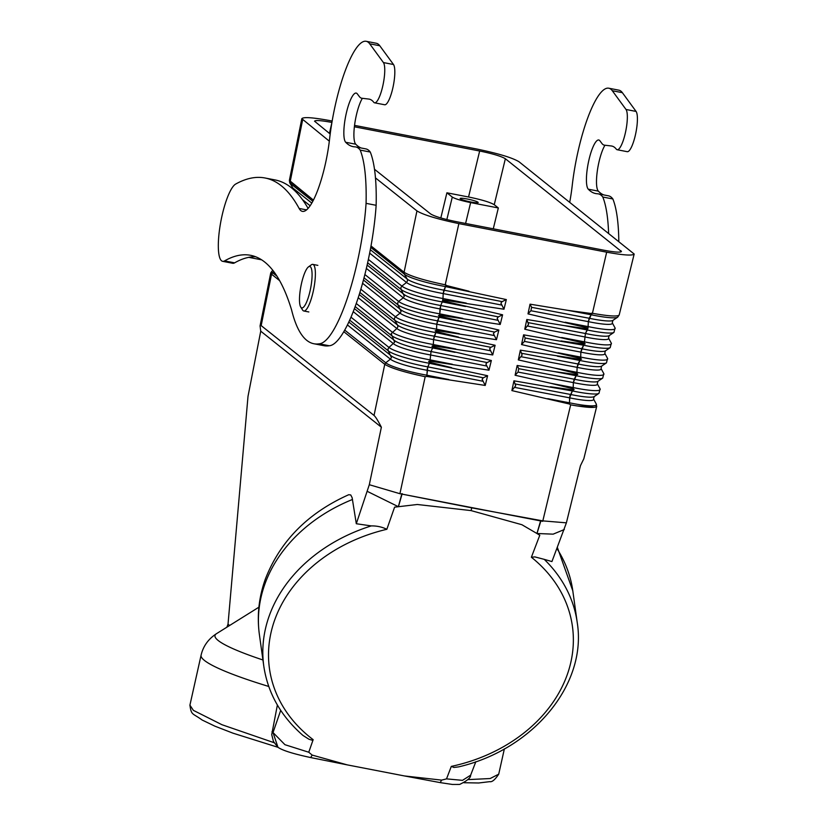 <?xml version="1.0" encoding="UTF-8"?>
<svg xmlns="http://www.w3.org/2000/svg" width="826" height="826" viewBox="0 0 826 826"><rect width="100%" height="100%" fill="white"/><g stroke="black" fill="none" stroke-linecap="round" stroke-linejoin="round"><path stroke-width="1.24" d="M299.136 208.451A58.016 13.639 100.9 0 0 302.399 211.363A58.016 13.639 100.9 0 0 325.372 163.92A58.016 13.639 100.9 0 0 329.605 138.851A78.057 18.358 100.9 0 1 335.304 105.139A78.057 18.358 100.9 0 1 366.207 41.3A78.057 18.358 100.9 0 1 369.707 43.809L383.429 62.569A20.836 4.904 100.9 0 1 382.83 85.77A20.836 4.904 100.9 0 1 374.581 102.816A20.836 4.904 100.9 0 1 373.693 102.207A105.48 24.801 100.9 0 0 369.191 99.12A105.48 24.801 100.9 0 0 368.757 99.058L361.891 98.253A52.74 12.4 100.9 0 1 361.674 98.222A52.74 12.4 100.9 0 1 359.362 96.59L357.307 93.865A25.317 5.958 100.9 0 0 356.192 93.08A25.317 5.958 100.9 0 0 346.177 113.781A25.317 5.958 100.9 0 0 345.681 142.268A210.96 49.612 100.9 0 0 353.167 146.656A210.96 49.612 100.9 0 0 354.922 146.852A100.204 23.562 100.9 0 1 355.758 146.956A100.204 23.562 100.9 0 1 360.208 150.105A142.402 33.484 100.9 0 1 366.073 203.351A100.204 23.562 100.9 0 1 357.379 261.77A100.204 23.562 100.9 0 1 319.187 343.812A263.948 62.064 100.9 0 1 313.839 343.74A263.948 62.064 100.9 0 1 291.588 309.936A527.411 124.014 100.9 0 0 250.639 255.317A527.411 124.014 100.9 0 0 224.558 260.902A39.555 9.303 100.9 0 1 222.607 261.315A39.555 9.303 100.9 0 1 221.967 215.999A39.555 9.303 100.9 0 1 235.709 184.043A606.521 142.619 100.9 0 1 265.043 177.993A606.521 142.619 100.9 0 1 299.136 208.451L306.508 209.876M265.043 177.993L275.11 179.944A606.521 142.619 100.9 0 1 308.067 208.358M366.207 41.3L376.274 43.251A78.057 18.358 100.9 0 1 379.774 45.75L393.496 64.511A20.836 4.904 100.9 0 1 392.897 87.721A20.836 4.904 100.9 0 1 384.648 104.757L374.581 102.816M361.158 147.999A210.96 49.612 100.9 0 1 355.748 144.209A25.317 5.958 100.9 0 1 356.233 115.733A25.317 5.958 100.9 0 1 362.346 98.346M360.208 150.105L370.275 152.046A142.402 33.484 100.9 0 1 376.14 205.302A100.204 23.562 100.9 0 1 367.436 263.711A100.204 23.562 100.9 0 1 329.254 345.753A263.948 62.064 100.9 0 1 323.906 345.691L313.839 343.74M355.758 146.956L365.825 148.897A100.204 23.562 100.9 0 1 370.275 152.046M366.073 203.351L376.14 205.302M319.187 343.812L329.254 345.753M224.558 260.902L234.625 262.844A527.411 124.014 100.9 0 1 255.585 256.731M234.625 262.844A39.555 9.303 100.9 0 1 232.674 263.267L222.607 261.315M608.597 233.056A142.402 33.484 100.9 0 0 602.794 197.022A100.204 23.562 100.9 0 0 598.344 193.873A100.204 23.562 100.9 0 0 597.508 193.769A210.96 49.612 100.9 0 1 595.752 193.573A210.96 49.612 100.9 0 1 588.267 189.185A25.317 5.958 100.9 0 1 588.762 160.709A25.317 5.958 100.9 0 1 598.788 139.997A25.317 5.958 100.9 0 1 599.893 140.781L601.947 143.517A52.74 12.4 100.9 0 0 604.26 145.139A52.74 12.4 100.9 0 0 604.477 145.169L611.354 145.975A105.48 24.801 100.9 0 1 611.777 146.047A105.48 24.801 100.9 0 1 616.279 149.124A20.836 4.904 100.9 0 0 617.167 149.733L627.233 151.685A20.836 4.904 100.9 0 0 635.483 134.638A20.836 4.904 100.9 0 0 636.082 111.427L622.37 92.677A78.057 18.358 100.9 0 0 618.86 90.168L608.803 88.217A78.057 18.358 100.9 0 1 612.303 90.726L626.015 109.486A20.836 4.904 100.9 0 1 625.416 132.687A20.836 4.904 100.9 0 1 617.167 149.733M603.744 194.915A210.96 49.612 100.9 0 1 598.334 191.126A25.317 5.958 100.9 0 1 598.829 162.65A25.317 5.958 100.9 0 1 604.931 145.262M569.733 202.122A58.016 13.639 100.9 0 0 572.191 185.778A78.057 18.358 100.9 0 1 577.901 152.056A78.057 18.358 100.9 0 1 608.803 88.217M598.344 193.873L608.411 195.814A100.204 23.562 100.9 0 1 612.861 198.963A142.402 33.484 100.9 0 1 618.808 241.182M602.794 197.022L612.861 198.963M354.375 126.781L479.658 151.013C492.75 153.708 501.31 156.29 505.357 158.737L621.451 251.517C620.44 252.622 614.761 252.219 604.405 250.309L456.334 221.667C443.242 218.973 434.683 216.402 430.635 213.955L374.508 169.278M468.548 196.991L446.907 192.799L452.287 197.084C455.167 198.839 461.29 200.666 470.634 202.597L498.326 207.956L494.247 204.714C490.2 202.256 481.641 199.685 468.548 196.991L479.658 151.013M471.068 202.029A9.231 1.094 -167.4 0 1 460.154 198.498A9.231 1.094 -167.4 0 1 467.258 199.004A9.231 1.094 -167.4 0 1 478.171 202.525A9.231 1.094 -167.4 0 1 471.068 202.029M329.44 133.409L331.918 122.444M446.907 192.799L440.826 217.95M498.326 207.956L493.277 228.823M330.194 134.008L314.53 121.185C315.491 120.059 321.18 120.451 331.587 122.372M354.54 125.376L477.129 149.083C498.553 153.553 512.512 157.787 519.038 161.772L634.172 254.026C632.582 255.843 623.413 255.234 606.676 252.188L458.864 223.609C437.439 219.127 423.47 214.905 416.954 210.919L375.479 177.91M332.155 121.04L329.316 120.493C312.507 117.437 303.338 116.838 301.82 118.686L329.326 141.174M634.172 254.026L619.19 314.974C617.672 316.771 608.752 316.203 592.428 313.281L606.676 252.188M591.684 313.147L591.106 314.758L592.418 313.281M530.901 310.731L528 313.87L530.034 304.164L531.614 307.324L530.901 310.731L588.339 321.644L588.029 327.994L588.339 321.644A32.317 4.223 -166.2 0 0 612.283 322.821L612.882 320.405A32.317 4.223 -166.2 0 1 589.175 318.258L588.339 321.644L591.106 314.758L567.885 310.349L591.581 313.56M531.614 307.324L589.175 318.258L591.106 314.758A36.251 4.739 -166.2 0 0 617.693 317.163L619.18 314.964M524.469 341.406L521.547 344.556L523.591 334.829L525.181 337.999L524.469 341.406L580.854 352.124L580.699 357.08L580.854 352.124A32.317 4.223 -166.2 0 0 604.797 353.301L605.386 350.885A32.317 4.223 -166.2 0 1 581.68 348.737L580.854 352.124L584.065 344.112L585.19 343.874L584.292 343.193L584.447 341.84L584.292 343.193L524.768 329.213L526.812 319.497L528.547 324.411L524.768 329.213M580.306 359.382L581.566 359.134L580.544 358.391L580.699 357.08L580.544 358.391L521.547 344.556M525.181 337.999L581.68 348.737L583.621 345.227L523.591 334.829M527.68 326.074L584.591 336.884A32.317 4.223 -166.2 0 0 608.535 338.061L609.134 335.645A32.317 4.223 -166.2 0 1 585.428 333.498L584.447 341.84L585.428 333.498L588.029 327.994L528 313.87M528.392 322.667L585.428 333.498L587.358 329.997L564.406 325.63L587.813 328.841M521.258 356.749L577.106 367.353L576.951 372.32L577.106 367.353A32.317 4.223 -166.2 0 0 601.049 368.541L601.638 366.114A32.317 4.223 -166.2 0 1 577.932 363.967L577.106 367.353L580.306 359.393L520.37 350.162L522.115 355.087L518.325 359.909L520.37 350.162M567.885 310.349L530.034 304.164M564.406 325.63L526.812 319.497M601.049 368.541L603.806 373.641A36.251 4.739 -166.2 0 1 576.951 372.32L576.806 373.6L576.951 372.32L554.731 368.097L576.806 373.6C578.138 374.25 578.045 374.601 576.548 374.653L576.125 375.706L553.957 371.493L576.548 374.663M518.036 372.082L573.358 382.593L573.213 387.559L573.358 382.593A32.317 4.223 -166.2 0 0 597.301 383.77L597.89 381.354A32.317 4.223 -166.2 0 1 574.194 379.206L576.125 375.706L573.358 382.593L574.194 379.206L518.749 368.675L518.036 372.082L515.104 375.252L517.159 365.484L518.749 368.675M597.301 383.77L600.068 388.881A36.251 4.739 -166.2 0 1 573.213 387.559L573.068 388.798L573.213 387.559L551.241 383.388L573.068 388.798C574.514 389.5 574.421 389.872 572.79 389.924L572.377 390.946L513.937 380.817L515.692 385.763L511.883 390.595L569.331 404.007L569.465 402.799L569.331 404.007L570.652 404.833L576.951 405.917L594.513 407.332L596.63 406.568L596.32 404.12A36.251 4.739 -166.2 0 1 569.465 402.799L569.61 397.833L572.377 390.946L569.868 396.057L569.465 402.799L547.762 398.669M596.723 406.289L596.713 406.402C595.267 408.168 586.584 407.652 570.663 404.843L542.827 520.886L566.388 522.837L580.441 465.709L583.837 458.74L596.713 406.402M566.388 522.837L551.933 561.566L544.241 559.357A158.22 126.739 -7.9 0 1 577.209 622.432C587.358 684.279 533.183 749.523 458.75 766.848L453.928 767.457L451.306 766.394L446.525 778.877L441.621 780.116L440.206 782.614L404.492 775.955L441.621 780.116M542.827 520.886L471.739 507.845L471.078 510.602L521.898 524.716L536.941 533.503L553.141 534.154L564.323 529.528M544.241 559.357L534.866 556.9L531.376 557.24L539.781 535.248L536.941 533.503L540.72 520.463M542.682 521.32L399.949 493.711L369.305 484.717L356.305 523.736L352.134 497.686L350.74 494.96L348.748 494.712C308.17 512.884 280.448 540.793 265.59 578.448C258.879 596.826 256.814 615.535 259.385 634.554L263.793 666.159C267.82 693.076 280.881 716.173 302.987 735.46L308.934 739.229L311.877 740.127L313.157 739.673L308.759 752.238L312.166 755.078L347.24 764.876L404.492 775.955M471.078 510.602L417.326 504.49L398.4 506.71L367.477 491.46M402.19 493.669L398.4 506.71L394.601 507.164L386.847 529.29C381.984 526.936 376.801 525.811 371.277 525.904L356.305 523.736M440.206 782.614L452.472 784.463L459.617 784.442C467.175 780.807 470.841 777.731 470.624 775.201L462.488 780.353L446.525 778.877M504.366 748.883L498.718 774.168L490.148 778.536L467.877 779.62M463.964 782.728L478.698 782.986L489.756 781.654C492.028 782.253 495.011 779.754 498.718 774.168M560.926 340.921L584.065 344.122M550.467 386.785L572.79 389.924M511.883 390.595L513.937 380.817M553.957 371.493L517.159 365.484M515.104 375.252L551.241 383.388M521.97 353.342L577.932 363.967L579.873 360.466L557.436 356.202M518.325 359.909L554.731 368.097M399.949 493.711L471.739 507.845M458.864 223.609L445.224 284.815C424.141 280.365 410.419 276.183 404.079 272.281L371.008 245.962L404.079 272.281L404.358 274.139L370.75 247.387M313.384 200.088L289.379 180.388L301.82 118.686M313.395 200.088L290.184 181.617L290.473 183.496A36.251 3.851 -168.6 0 1 289.75 182.804L289.389 180.388M381.375 427.207C377.916 420.548 375.469 416.634 374.033 415.447L261.171 325.609L260.066 325.888L260.737 331.185L381.375 427.207L369.305 484.717M400.011 493.267L425.183 376.708L426.774 376.439L426.897 375.221L426.774 376.439L485.223 385.443L487.608 375.727L483.344 377.792L482.116 379.279L485.223 385.443M374.033 415.447L384.761 364.318L343.771 331.68L384.761 364.318C390.946 368.148 404.42 372.278 425.183 376.708L425.204 376.708C404.399 372.278 390.925 368.148 384.761 364.318L385.752 362.769A36.251 5.039 11.9 0 0 426.897 375.221L427.816 366.858L429.747 362.263C428.281 361.612 428.364 361.23 429.985 361.127L430.119 359.878L429.985 361.127L488.971 370.193L491.356 360.497L487.103 362.552L485.874 364.039L488.971 370.193M260.737 331.185L248.006 396.366L228.017 624.198L226.882 627.192M270.773 272.838L271.537 274.191L270.742 272.931L260.066 325.888M268.749 686.468A158.22 18.74 12.6 0 1 204.507 660.49A158.22 18.74 12.6 0 1 201.09 655.173L189.918 705.146C191.395 715.564 192.241 712.828 202.133 720.014L214.853 726.147L232.963 733.168L277.97 747.293C282.368 750.421 293.271 753.839 310.7 757.566L347.24 764.876M445.988 284.96L445.503 286.591L445.885 285.383L445.245 284.815M369.666 253.138L406.516 282.471L407.517 280.871L407.228 279.064L404.358 274.139A36.251 5.039 11.9 0 0 445.503 286.591L506.338 299.58L502.125 301.624L500.897 303.101L503.974 309.223L442.839 299.921L442.994 298.527L442.282 301.934L442.664 300.767L502.59 314.809L498.367 316.854L497.138 318.34L500.215 324.463L439.628 315.212L439.773 313.859L439.628 315.222L438.503 315.501L439.432 316.141L439.06 317.267L439.432 316.141L498.852 330.039L494.609 332.083L493.39 333.57L496.467 339.713L498.852 330.039M370.327 249.689L407.228 279.064A32.317 4.491 11.9 0 0 443.903 290.163L445.503 286.591L443.19 293.571L443.903 290.163L502.125 301.624M501.289 305L443.19 293.571L442.994 298.527L443.19 293.571A32.317 4.491 11.9 0 1 406.516 282.471L401.849 286.075L400.847 287.665L401.137 289.482A36.251 5.039 11.9 0 0 442.282 301.934L465.492 306.498M293.726 189.732L290.473 183.496L312.786 201.255M366.362 268.409L403.295 297.804L404.296 296.214L401.137 289.482L367.642 262.813M497.531 320.24L439.969 308.914L440.692 305.506L439.773 313.859L439.969 308.914A32.317 4.491 11.9 0 1 403.295 297.804L398.628 301.407L397.636 302.997L397.915 304.815A36.251 5.039 11.9 0 0 439.06 317.267L462.013 321.789M362.552 283.277L400.073 313.147L401.075 311.557L397.915 304.815L364.018 277.835M363.44 280.014L400.786 309.74A32.317 4.491 11.9 0 0 437.47 320.839L439.06 317.267L436.758 324.246L437.47 320.839L494.609 332.083M493.772 335.47L436.758 324.246L436.551 329.202L436.758 324.246A32.317 4.491 11.9 0 1 400.073 313.147L395.417 316.75L394.415 318.34L394.694 320.158A36.251 5.039 11.9 0 0 435.839 332.61L436.2 331.515L435.168 330.792L436.417 330.524L436.551 329.202L436.417 330.524L496.467 339.713M273.819 271.609L271.537 274.191L279.642 280.644L271.537 274.191L261.171 325.609M367.136 265.053L404.007 294.397A32.317 4.491 11.9 0 0 440.692 305.506L442.282 301.934L440.692 305.506L498.367 316.854M458.533 337.08L436.2 331.515L435.839 332.61L495.104 345.268L490.85 347.323L489.632 348.809L492.719 354.953L433.196 345.826L433.34 344.545L433.196 345.826C431.699 345.929 431.626 346.28 432.979 346.889L432.618 347.952L432.979 346.889L491.356 360.497M358.195 297.711L396.852 328.49L397.853 326.889L397.574 325.083A32.317 4.491 11.9 0 0 434.249 336.182L435.839 332.61L433.536 339.589L434.249 336.182L490.85 347.323M350.947 317.163L388.974 347.426L394.632 342.232L391.194 333.683L396.852 328.49A32.317 4.491 11.9 0 0 433.536 339.589L433.34 344.545L433.536 339.589L490.024 350.709M359.217 294.552L397.574 325.083L394.694 320.158L359.868 292.435M492.719 354.953L495.104 345.268M354.375 308.604L394.353 340.415A32.317 4.491 11.9 0 0 431.027 351.525L430.119 359.878L431.027 351.525L432.618 347.952L455.043 352.361M452.338 364.256L430.119 359.878A36.251 5.039 11.9 0 1 388.974 347.426L387.972 349.016L388.261 350.833A36.251 5.039 11.9 0 0 429.406 363.285L487.608 375.727M451.564 367.653L429.747 362.263L427.331 368.489L426.897 375.221L448.848 379.547M347.395 324.917L390.419 359.165L391.421 357.575L388.261 350.833L349.656 320.106M482.508 381.168L427.094 370.265A32.317 4.491 11.9 0 1 390.419 359.165L385.752 362.769L344.69 330.08M487.103 362.552L431.027 351.525L432.618 347.952A36.251 5.039 11.9 0 1 391.483 335.501L355.128 306.57M277.97 747.293L273.024 732.559L284.949 744.701L308.759 752.238M312.166 755.078L310.7 757.566M228.017 624.198L229.628 625.478M277.825 747.179L273.447 741.469L271.723 734.593L277.381 705.032M189.918 705.146L193.367 710.35L221.967 724.722L274.129 742.708M500.215 324.463L502.59 314.809M445.885 285.383L468.982 291.217M503.974 309.223L506.338 299.58M308.49 266.87L311.35 264.826A23.737 5.586 100.9 0 1 312.806 264.382A23.737 5.586 100.9 0 1 313.446 264.692A23.737 5.586 100.9 0 1 313.498 290.163A23.737 5.586 100.9 0 1 303.792 310.989A23.737 5.586 100.9 0 1 303.163 310.69A23.737 5.586 100.9 0 1 302.605 310.039L300.726 307.065A21.094 4.956 100.9 0 1 300.912 286.261A21.094 4.956 100.9 0 1 308.49 266.87A21.094 4.956 100.9 0 1 310.359 266.757A21.094 4.956 100.9 0 1 310.132 290.659A21.094 4.956 100.9 0 1 301.222 307.644A21.094 4.956 100.9 0 1 300.726 307.065M369.707 43.809L379.774 45.75M383.429 62.569L393.496 64.511M368.757 99.058L369.614 99.223M345.681 142.268L355.748 144.209M611.354 145.975L612.2 146.14M612.303 90.726L622.37 92.677M626.015 109.486L636.082 111.427M588.267 189.185L598.334 191.126M494.247 204.714L505.357 158.737M620.667 251.992L620.976 250.763M470.634 202.597L465.596 223.464M452.287 197.084L446.845 219.571M612.283 322.821L615.05 327.932A36.251 4.739 -166.2 0 1 588.195 326.611L565.18 322.233M605.386 350.885L610.207 347.632A36.251 4.739 -166.2 0 1 583.621 345.227M604.797 353.301L607.554 358.401A36.251 4.739 -166.2 0 1 580.699 357.08L558.211 352.805M608.535 338.061L611.302 343.172A36.251 4.739 -166.2 0 1 584.447 341.84L561.69 337.524M609.134 335.645L613.955 332.403A36.251 4.739 -166.2 0 1 587.358 329.997M607.554 358.401L606.46 362.872A36.251 4.739 -166.2 0 1 579.873 360.466M603.806 373.641L602.712 378.112A36.251 4.739 -166.2 0 1 576.125 375.706M600.068 388.881L598.964 393.352A36.251 4.739 -166.2 0 1 572.377 390.946M514.825 387.425L569.61 397.833A32.317 4.223 -166.2 0 0 593.553 399.01L594.152 396.594A32.317 4.223 -166.2 0 1 570.446 394.446L515.538 384.018M540.989 520.525L536.972 533.524M313.157 739.673A152.955 122.516 -7.9 0 1 274.438 620.698A152.955 122.516 -7.9 0 1 386.847 529.29M531.376 557.24A152.955 122.516 -7.9 0 1 566.337 677.144A152.955 122.516 -7.9 0 1 451.306 766.394M557.385 547.483L572.8 590.838A158.22 126.739 172.1 0 0 556.951 548.588M263.793 666.159A158.22 126.739 -7.9 0 1 269.513 615.091A158.22 126.739 -7.9 0 1 371.277 525.904M404.079 272.281L416.954 210.919M401.911 493.618L398.359 506.71M368.375 259.426L401.849 286.075A36.251 5.039 11.9 0 0 442.994 298.527L466.267 303.101M302.533 199.706L310.101 205.726M311.774 203.082L293.375 188.442A32.317 3.428 -168.6 0 1 292.734 187.822L289.75 182.804M364.865 274.531L398.628 301.407A36.251 5.039 11.9 0 0 439.773 313.859L462.787 318.392M360.838 289.234L395.417 316.75A36.251 5.039 11.9 0 0 436.551 329.202L459.308 333.683M276.989 276.194L272.518 272.632A36.251 3.851 -168.6 0 1 271.94 271.217L270.742 272.931M356.243 303.472L392.195 332.093A36.251 5.039 11.9 0 0 433.34 344.545L455.818 348.964M486.266 365.939L430.315 354.932A32.317 4.491 11.9 0 1 393.641 343.822L353.208 311.65M348.779 322.047L391.132 355.758A32.317 4.491 11.9 0 0 427.816 366.858L483.344 377.792M271.991 731.733L273.024 732.559L280.706 710.36M259.385 634.554A158.22 126.739 -7.9 0 1 265.105 583.497A158.22 126.739 -7.9 0 1 352.506 499.462M258.91 607.182L216.474 633.697A148.959 17.645 12.6 0 0 218.198 640.511A148.959 17.645 12.6 0 0 262.926 659.974M290.184 181.617L302.615 119.915M248.802 257.351L261.646 259.829M611.302 343.172L610.207 347.632M601.638 366.114L606.46 362.872M612.882 320.405L617.693 317.163M615.05 327.932L613.955 332.403M597.89 381.354L602.712 378.112M594.152 396.594L598.964 393.352M593.553 399.01L596.32 404.12M470.624 775.211L475.838 761.717M572.8 590.838L577.209 622.432M293.003 189.082L292.734 187.822M272.952 270.474L271.94 271.217M201.09 655.173C203.175 646.2 208.307 639.035 216.474 633.697M312.806 264.382L317.845 265.363M303.792 310.989L308.831 311.96"/></g></svg>
